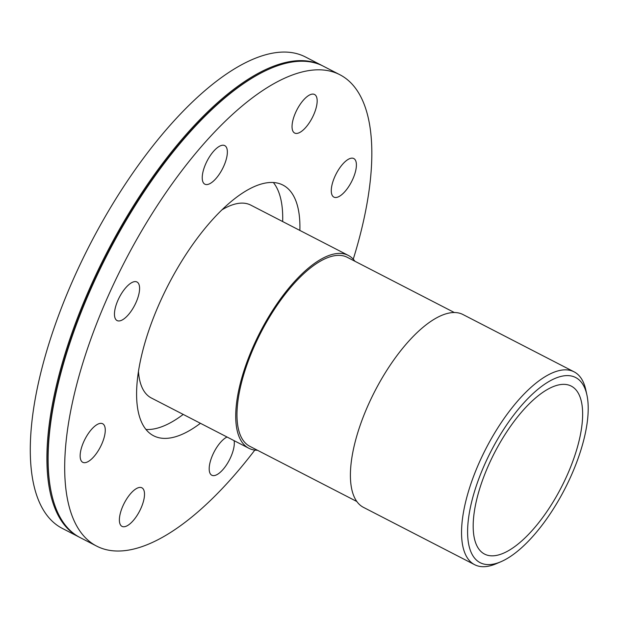 <?xml version="1.0" encoding="UTF-8"?>
<svg xmlns="http://www.w3.org/2000/svg" width="619" height="619" viewBox="0 0 619 619"><rect width="100%" height="100%" fill="white"/><g stroke="black" fill="none" stroke-linecap="round" stroke-linejoin="round"><path stroke-width="0.93" d="M257.45 450.261A108.495 43.168 -62.7 0 1 248.823 448.249A108.495 43.168 -62.7 0 1 256.428 339.607A108.495 43.168 -62.7 0 1 341.711 253.488A108.495 43.168 -62.7 0 1 348.273 255.392A108.495 43.168 -62.7 0 1 354.919 261.257M356.861 501.522L249.821 446.322A106.329 42.309 -62.7 0 1 257.264 339.846A106.329 42.309 -62.7 0 1 340.852 255.454A106.329 42.309 -62.7 0 1 347.282 257.318L454.323 312.518M586.897 394.922L585.822 389.962A108.495 43.168 117.3 0 0 574.099 371.841L462.958 314.529A108.495 43.168 117.3 0 0 456.396 312.626A108.495 43.168 117.3 0 0 371.106 398.744A108.495 43.168 117.3 0 0 363.508 507.387L474.649 564.698A108.495 43.168 117.3 0 0 496.206 563.739L500.872 561.75A104.154 41.442 -62.7 0 1 478.541 479.516A104.154 41.442 -62.7 0 1 569.348 375.694A104.154 41.442 -62.7 0 1 586.897 394.922A104.154 41.442 -62.7 0 1 564.745 489.087A104.154 41.442 -62.7 0 1 500.872 561.75M574.099 371.841A108.495 43.168 117.3 0 0 567.538 369.938A108.495 43.168 117.3 0 0 482.247 456.056A108.495 43.168 117.3 0 0 474.649 564.698M348.273 255.392L250.796 205.121A108.495 43.168 117.3 0 0 244.234 203.218A108.495 43.168 117.3 0 0 221.826 209.934M138.463 371.593A108.495 43.168 117.3 0 0 151.346 397.986L248.823 448.249M565.511 384.438A94.514 37.604 117.3 0 0 491.215 459.453A94.514 37.604 117.3 0 0 484.592 554.098A94.514 37.604 117.3 0 0 490.31 555.754A94.514 37.604 117.3 0 0 564.605 480.739A94.514 37.604 117.3 0 0 571.229 386.094A94.514 37.604 117.3 0 0 565.511 384.438M343.491 163.269A21.696 8.635 -62.7 0 1 353.782 158.541A21.696 8.635 -62.7 0 1 351.515 181.785A21.696 8.635 -62.7 0 1 333.896 197.113A21.696 8.635 -62.7 0 1 332.488 183.046A21.696 8.635 -62.7 0 1 343.491 163.269M234.114 440.666A21.696 8.635 -62.7 0 1 234.307 442.693A21.696 8.635 -62.7 0 1 225.966 465.681A21.696 8.635 -62.7 0 1 211.806 475.237A21.696 8.635 -62.7 0 1 211.938 456.683A21.696 8.635 -62.7 0 1 227.034 437.014M141.07 508.006A21.696 8.635 -62.7 0 1 121.997 526.374A21.696 8.635 -62.7 0 1 124.272 503.131A21.696 8.635 -62.7 0 1 141.89 487.803A21.696 8.635 -62.7 0 1 141.07 508.006M93.051 457.573A21.696 8.635 -62.7 0 1 82.76 462.308A21.696 8.635 -62.7 0 1 85.035 439.064A21.696 8.635 -62.7 0 1 102.653 423.736A21.696 8.635 -62.7 0 1 104.054 437.803A21.696 8.635 -62.7 0 1 93.051 457.573M118.391 320.952A21.696 8.635 -62.7 0 1 117.076 320.565A21.696 8.635 -62.7 0 1 119.351 297.321A21.696 8.635 -62.7 0 1 136.969 281.993A21.696 8.635 -62.7 0 1 135.453 303.728A21.696 8.635 -62.7 0 1 118.391 320.952M202.235 178.156A21.696 8.635 -62.7 0 1 210.576 155.16A21.696 8.635 -62.7 0 1 224.743 145.612A21.696 8.635 -62.7 0 1 222.469 168.855A21.696 8.635 -62.7 0 1 204.85 184.183A21.696 8.635 -62.7 0 1 202.235 178.156M295.48 112.844A21.696 8.635 -62.7 0 1 314.545 94.475A21.696 8.635 -62.7 0 1 312.278 117.718A21.696 8.635 -62.7 0 1 294.659 133.046A21.696 8.635 -62.7 0 1 295.48 112.844M322.623 65.838A265.211 105.524 117.3 0 0 322.035 65.529L305.422 56.963A265.211 105.524 117.3 0 0 289.382 52.313A265.211 105.524 117.3 0 0 80.896 262.82A265.211 105.524 117.3 0 0 62.318 528.402L78.93 536.967A265.211 105.524 117.3 0 0 79.518 537.269M322.035 65.529A265.211 105.524 117.3 0 0 305.995 60.879A265.211 105.524 117.3 0 0 97.508 271.393A265.211 105.524 117.3 0 0 78.93 536.967M353.248 259.206A265.211 105.524 117.3 0 0 339.823 74.706L323.211 66.14A265.211 105.524 117.3 0 0 307.171 61.49A265.211 105.524 117.3 0 0 270.511 68.485L269.737 68.817A264.491 105.238 117.3 0 0 107.536 253.318A264.491 105.238 117.3 0 0 51.276 492.453L51.462 493.281A265.211 105.524 117.3 0 0 80.106 537.578L96.719 546.144A265.211 105.524 117.3 0 0 254.811 450.09M270.511 68.485A265.211 105.524 117.3 0 0 107.868 253.496A265.211 105.524 117.3 0 0 51.462 493.281M339.823 74.706A265.211 105.524 117.3 0 0 323.783 70.055A265.211 105.524 117.3 0 0 115.304 280.562A265.211 105.524 117.3 0 0 96.719 546.144M299.867 230.43A141.047 56.12 117.3 0 0 282.914 185.066A141.047 56.12 117.3 0 0 274.387 182.59A141.047 56.12 117.3 0 0 163.509 294.543A141.047 56.12 117.3 0 0 153.628 435.784A141.047 56.12 117.3 0 0 162.155 438.26A141.047 56.12 117.3 0 0 200.417 423.288M145.999 429.47A141.047 56.12 117.3 0 0 183.216 414.421M282.666 221.556A141.047 56.12 117.3 0 0 273.35 182.504"/></g></svg>
